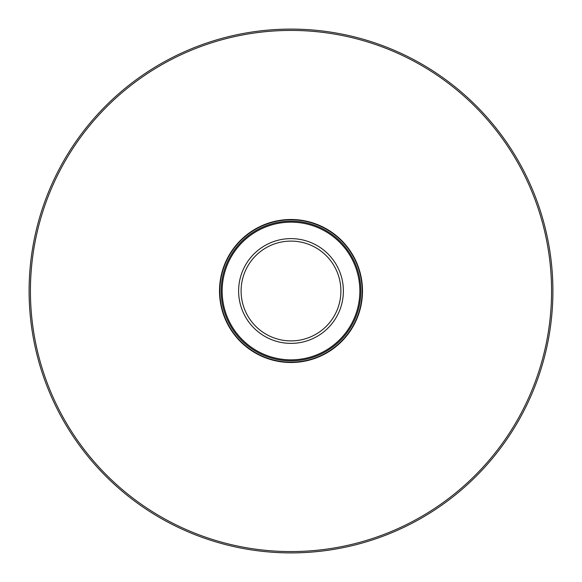 <?xml version="1.0" encoding="UTF-8"?>
<svg xmlns="http://www.w3.org/2000/svg" width="582" height="582" viewBox="0 0 582 582"><rect width="100%" height="100%" fill="white"/><g stroke="black" fill="none" stroke-linecap="round" stroke-linejoin="round"><path stroke-width="0.87" d="M359.843 291A68.843 68.843 0 0 1 256.582 350.619A68.843 68.843 0 0 1 256.582 231.381A68.843 68.843 0 0 1 359.843 291M343.38 291A52.38 52.38 0 0 1 264.81 336.36A52.38 52.38 0 0 1 264.81 245.64A52.38 52.38 0 0 1 343.38 291M360.84 291A69.84 69.84 0 0 1 256.08 351.484A69.84 69.84 0 0 1 256.08 230.516A69.84 69.84 0 0 1 360.84 291M340.899 291A49.899 49.899 0 0 1 266.054 334.214A49.899 49.899 0 0 1 266.054 247.787A49.899 49.899 0 0 1 340.899 291M552.9 291A261.9 261.9 0 0 0 160.05 64.187A261.9 261.9 0 0 0 160.05 517.813A261.9 261.9 0 0 0 552.9 291A261.9 261.9 0 0 0 160.05 64.187A261.9 261.9 0 0 0 160.05 517.813A261.9 261.9 0 0 0 552.9 291M362.506 291A71.506 71.506 0 0 0 255.251 229.075A71.506 71.506 0 0 0 255.251 352.925A71.506 71.506 0 0 0 362.506 291M362.171 291A71.171 71.171 0 0 1 255.418 352.634A71.171 71.171 0 0 1 255.418 229.366A71.171 71.171 0 0 1 362.171 291M551.569 291A260.569 260.569 0 0 0 160.712 65.337A260.569 260.569 0 0 0 160.712 516.663A260.569 260.569 0 0 0 551.569 291"/></g></svg>

